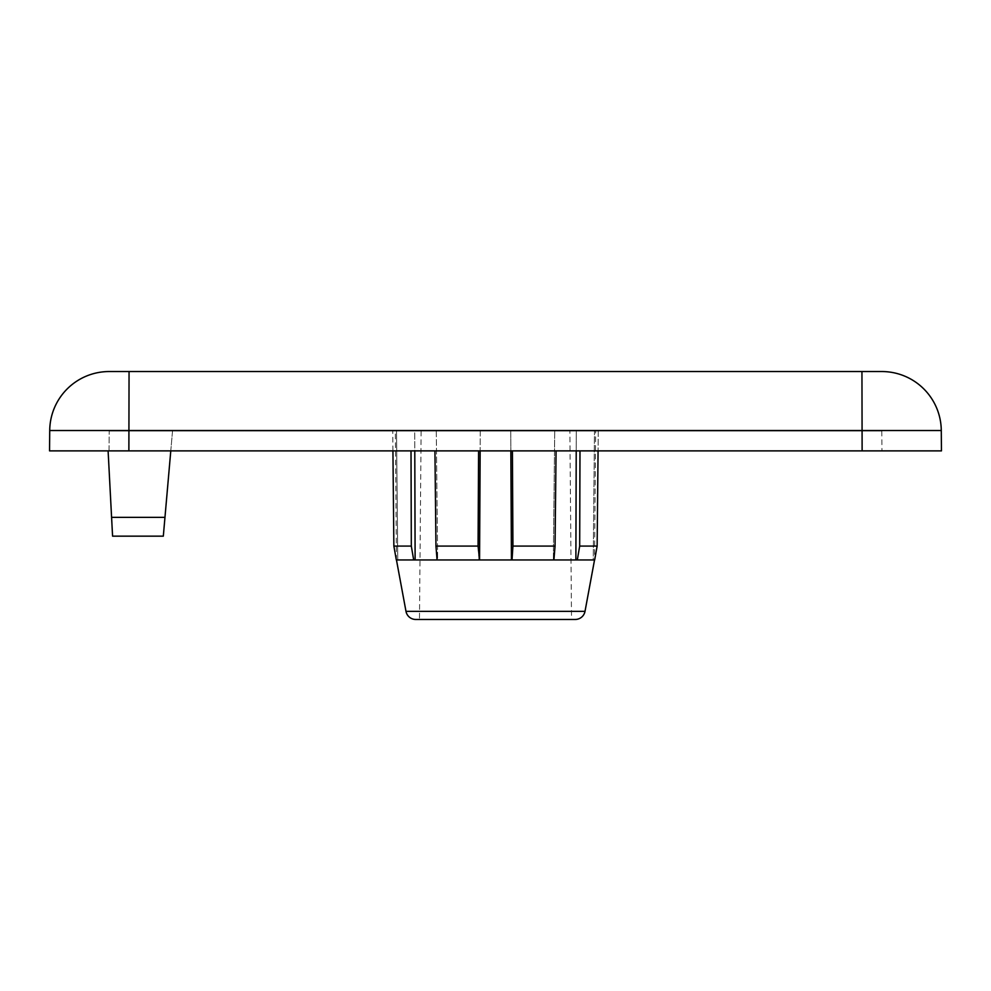 <?xml version="1.0" encoding="UTF-8"?>
<svg xmlns="http://www.w3.org/2000/svg" width="991" height="991" viewBox="0 0 991 991"><rect width="100%" height="100%" fill="white"/><g stroke="black" fill="none" stroke-linecap="round" stroke-linejoin="round"><path stroke-width="0.74" stroke-dasharray="4.96 3.72" d="M569.875 431.048L421.125 431.048L569.875 431.048L571.522 619.462L419.478 619.462L571.522 619.462M421.125 431.048L419.478 619.462M595.653 431.048L594.489 431.048L593.237 559.952L594.674 559.952L575.882 559.952L593.237 559.952L594.489 431.048L595.653 431.048L594.538 559.952L396.462 559.965L395.347 431.048L396.511 431.048L392.746 431.048L410.955 431.048L395.347 431.048M396.326 559.952L415.118 559.952L397.763 559.952L396.511 431.048L397.763 559.952L415.118 559.952L414.721 431.048L436.275 431.048L410.955 431.048L414.721 431.048L414.783 450.88M478.963 559.952L478.071 546.078L435.953 546.078L437.068 559.952L479.557 559.952L437.663 559.952L436.275 431.048L434.715 431.048L436.275 431.048L437.663 559.952L479.557 559.952L480.263 431.048L510.737 431.048L434.715 431.048L480.263 431.048L480.152 450.88M512.037 559.952L553.932 559.952L555.047 546.078L512.929 546.078L511.443 559.952L553.337 559.952L511.443 559.952L510.737 431.048L512.31 431.048L510.737 431.048L510.848 450.88M553.337 559.952L554.725 431.048L576.279 431.048L512.31 431.048L556.285 431.048L554.725 431.048L553.337 559.952M597.139 546.078L579.685 546.078L577.319 559.952L575.882 559.952L576.279 431.048L580.045 431.048L576.279 431.048L576.217 450.88M598.254 431.048L580.045 431.048L598.254 431.048L594.489 431.048L598.254 431.048L598.068 450.88L598.254 431.048M164.964 517.364L111.587 517.364L112.578 536.156L163.317 536.156L172.521 431.048L109.221 431.048L172.521 431.048L170.786 450.88M109.221 431.048L881.779 431.048L109.221 431.048L109.047 450.88L881.953 450.88L108.106 450.88L109.047 450.88L109.221 431.048M49.55 450.88L941.45 450.88L941.277 430.528L861.947 430.528L862.12 450.88M861.947 371.538L109.221 371.538A59.497 59.497 0 0 0 49.723 430.528L861.947 430.528L861.947 371.538L881.779 371.538A59.497 59.497 0 0 1 941.277 430.528A59.497 59.497 0 0 0 881.779 371.538M881.779 431.048L881.953 450.88L881.779 431.048M415.737 619.462L575.263 619.462M434.938 450.88L435.953 546.078M478.591 450.88L478.071 546.078M512.409 450.88L512.929 546.078M556.062 450.88L555.047 546.078M579.983 450.88L579.685 546.078M577.319 559.952L594.674 559.952M413.681 559.952L411.315 546.078L411.017 450.88M392.931 450.88L392.746 431.048L392.931 450.88M411.315 546.078L393.861 546.078M111.587 517.364L108.106 450.88M128.88 450.88L129.053 371.538M585.012 611.348L405.988 611.348M49.723 430.528A59.497 59.497 0 0 1 109.221 371.538"/><path stroke-width="1.49" d="M405.988 611.348A9.922 9.922 0 0 0 415.737 619.462L575.263 619.462A9.922 9.922 0 0 0 585.012 611.348L594.538 559.952L396.462 559.952L405.988 611.348L585.012 611.348M941.277 430.528L49.723 430.528A59.497 59.497 0 0 1 109.221 371.538L881.779 371.538A59.497 59.497 0 0 1 941.277 430.528L941.45 450.88L49.55 450.88L49.723 430.528L49.55 450.88M577.319 559.952L579.685 546.078L597.139 546.078L594.674 559.952L575.882 559.952L576.217 450.88M512.037 559.952L512.929 546.078L555.047 546.078L553.932 559.952L511.443 559.952L510.848 450.88M478.963 559.952L437.068 559.952L435.953 546.078L478.071 546.078L479.557 559.952L480.152 450.88M393.861 546.078L392.931 450.88L393.861 546.078L396.326 559.952L393.861 546.078L411.315 546.078L413.681 559.952L415.118 559.952L414.783 450.88M435.953 546.078L434.938 450.88M478.071 546.078L478.591 450.88M512.929 546.078L512.409 450.88M555.047 546.078L556.062 450.88M579.685 546.078L579.983 450.88M597.139 546.078L598.068 450.88L597.139 546.078L594.674 559.952M413.681 559.952L396.326 559.952M411.315 546.078L411.017 450.88M164.964 517.364L163.317 536.156L112.578 536.156L111.587 517.364L164.964 517.364L170.786 450.88M111.587 517.364L108.106 450.88M862.12 450.88L861.947 371.538M129.053 371.538L128.88 450.88"/></g></svg>
